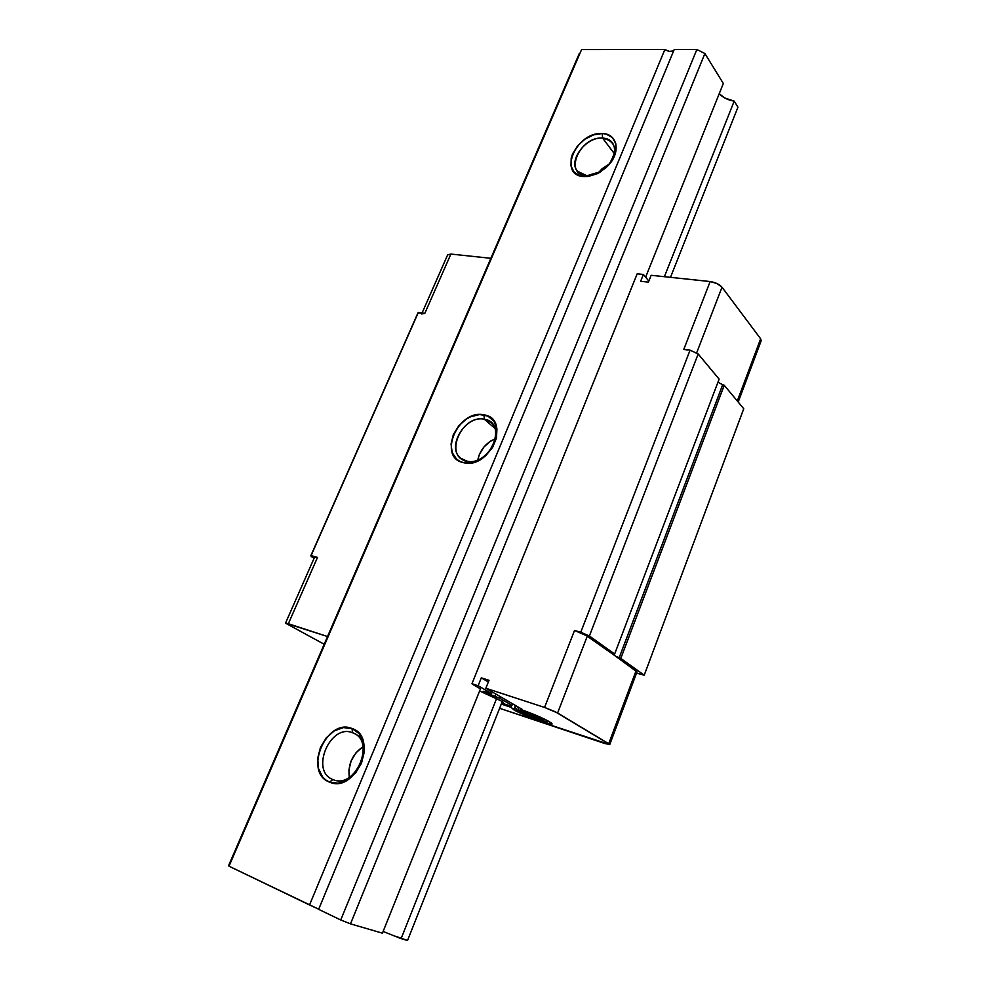 <?xml version="1.0" encoding="UTF-8"?>
<svg xmlns="http://www.w3.org/2000/svg" width="990" height="990" viewBox="0 0 990 990"><rect width="100%" height="100%" fill="white"/><g stroke="black" fill="none" stroke-linecap="round" stroke-linejoin="round"><path stroke-width="1.49" d="M743.713 408.808L644.218 675.192L743.75 408.734L724.235 385.283L722.7 384.652L619.171 657.756L615.557 656.16L636.075 670.774L608.702 743.7L609.741 744.604L499.604 708.296L604.964 743.564L609.704 744.455L555.155 711.699L544.574 707.442L485.843 688.248L489.023 680.316L481.301 677.828L478.133 685.724L491.609 693.545L492.24 691.973L491.609 693.545L483.244 691.218L484.457 692.208L499.752 698.259L500.371 696.7L499.752 698.259L511.979 705.338L512.585 703.791L511.979 705.338L509.12 705.536L501.67 703.073L509.12 705.536L511.979 705.338L499.752 698.259L494.876 696.651L495.903 694.089L494.876 696.651L484.457 692.208L484.791 691.366L484.457 692.208L483.368 691.466L491.609 693.545L478.133 685.724L481.301 677.828L489.023 680.316L485.843 688.248L544.574 707.442L574.509 630.457L580.771 632.239L690.08 350.163L683.818 349.297L710.152 281.544L651.16 275.294L648.425 282.138L640.641 281.296L643.389 274.465L637.189 273.809L471.97 683.719L478.133 685.724L471.97 683.719L637.189 273.809L643.389 274.465L648.834 281.098L643.389 274.465L640.641 281.296L648.425 282.138L651.16 275.294L710.152 281.544L717.057 283.573L722.019 287.211L760.642 338.79L761.149 340.832M520.715 709.471C532.249 713.456 541.765 717.515 549.289 721.636L552.074 723.975C552.036 726.115 523.314 715.461 513.909 709.855L515.122 706.761L513.909 709.855L510.939 707.281L501.286 704.063L510.939 707.281L511.706 705.35L510.865 707.367L519.304 712.639L538.288 720.51L551.405 724.185L551.913 723.517L550.985 722.712L543.881 718.814L520.715 709.471L521.012 708.692L520.715 709.471L522.2 709.385L520.715 709.471M519.861 711.711L519.49 711.315C518.253 710.313 519.255 710.263 522.485 711.166L519.304 710.523L519.49 711.315L527.15 713.864L522.287 711.03L527.67 712.812L540.28 718.233L527.868 712.949L532.521 715.646L542.223 719.272L545.044 719.384L542.223 719.272L543.461 720.089C544.611 721.067 543.56 721.091 540.293 720.163L519.861 711.711L517.399 706.712M447.666 254.851L450.896 254.059L490.867 258.303L450.896 254.059L424.834 313.335L418.337 312.432L311.095 555.6L317.505 557.419L288.35 623.725L327.542 636.533L285.516 623.131L324.2 644.267L285.516 623.143L288.35 623.725L317.505 557.419L311.095 555.6L417.929 312.914M471.958 683.744L472.812 684.437L471.958 683.744L637.102 274.007M722.7 384.652L719.297 383.006L722.7 384.652L619.171 657.756L620.792 658.424L724.235 385.283L722.7 384.652M422.742 313.31L417.953 312.865L310.823 555.749L311.343 556.566L310.823 555.761M522.287 711.03L527.15 713.864L519.156 711.191L522.398 713.06L534.947 718.381L530.368 715.733L522.72 713.184L530.368 715.733L535.157 718.493L535.837 716.748L535.157 718.493L537.817 719.396L543.547 720.844L543.461 720.089L535.726 717.515L540.293 720.163L535.726 717.515L543.819 720.2L540.627 718.332L524.972 711.934M485.843 688.248L522.2 709.385L485.843 688.248M644.23 675.155L743.75 408.734L724.235 385.283L620.792 658.424L644.23 675.155L636.533 673.163L644.23 675.155L620.792 658.424L615.557 656.16L637.003 671.901L636.075 670.774L608.702 743.7L557.605 712.998L587.317 636.05L574.509 630.457L584.954 634.627L612.921 654.279L614.642 654.031L589.384 635.988L574.509 630.457L544.574 707.442L557.605 712.998L587.317 636.05L612.921 654.279L614.642 654.031L719.124 379.133L614.642 654.031L589.384 635.988L698.173 353.975L690.08 350.163L580.771 632.239L589.384 635.988L698.173 353.975L690.08 350.163L683.818 349.297L687.258 350.076M502.314 701.477L503.267 702.269L502.041 702.158L503.118 702.331L502.314 701.477L407.534 940.5L502.314 701.477L479.606 690.958L502.314 701.477M480.459 688.854L472.812 684.437L480.459 688.854L382.437 933.174L480.459 688.854M718.022 382.029L719.297 383.006L718.022 382.029M314.597 557.098L317.505 557.419L314.585 557.123L285.516 623.143M311.343 556.566L314.09 558.236L311.343 556.566M719.124 379.133L698.173 353.975L719.124 379.133M612.921 654.279L615.557 656.16L612.921 654.279M481.301 677.828L488.355 681.986L481.301 677.828M535.998 716.81L535.726 717.515L535.998 716.81M530.788 714.644L530.368 715.733L530.788 714.644M527.15 713.864L527.571 712.788L527.15 713.864M522.398 713.06L522.658 712.367L522.398 713.06M718.171 381.645L719.297 383.006L718.171 381.645M421.629 313.978L424.834 313.335L450.896 254.059L447.629 254.913L422.087 312.951M738.193 402.051L761.162 340.795L760.642 338.79L737.303 400.987L760.642 338.79L722.019 287.211L696.589 353.046L722.019 287.211C719.334 284.254 715.386 282.373 710.152 281.544L683.818 349.297M352.601 732.773L353.727 733.244C376.039 742.191 354.915 789.847 332.937 779.563C355.657 790.07 376.361 740.161 352.601 732.773L351.982 728.516C379.195 736.869 355.46 794.166 329.447 782.075L332.937 779.563L329.447 782.075L325.685 779.934L322.517 776.853L318.421 768.389L317.728 758.006L320.512 747.264L326.329 737.748L334.323 730.855L343.32 727.601L351.982 728.516L359.011 733.479L363.318 741.819L364.196 752.276L361.474 763.253L355.558 773.017L347.354 780.033L338.172 783.201L329.447 782.075C302.952 772.509 326.465 717.478 351.982 728.516L352.601 732.773C330.276 723.071 309.746 771.26 332.937 779.563L332.739 779.476C309.796 770.913 330.4 723.121 352.601 732.773M484.37 419.277L490.966 422.421C505.717 433.546 485.372 466.253 466.797 461.105C489.914 467.094 508.39 422.544 484.37 419.277L483.937 414.86C511.446 418.51 490.285 469.619 463.803 462.726L466.797 461.105L463.803 462.726L459.954 461.402L456.65 459.212L452.195 452.616L451.044 443.966L453.346 434.573L458.729 425.836L466.414 419.03L470.77 416.691L479.692 414.55L487.81 416.072L493.886 421.059L496.943 428.781L496.485 438.087L492.55 447.529L485.743 455.635L481.573 458.766L472.552 462.59L463.803 462.726C436.924 458.024 457.974 408.746 483.937 414.86L484.37 419.277C461.649 413.882 443.26 457.034 466.797 461.105L460.907 458.345C445.686 447.443 465.51 414.6 484.37 419.277L494.975 428.423L484.37 419.277M602.564 138.055C606.882 138.278 610.174 139.862 612.439 142.783C616.659 149.849 614.889 157.806 607.142 166.654L608.281 165.417C618.206 150.492 616.3 141.372 602.564 138.055L602.291 133.539C617.117 133.526 621.126 151.495 608.85 164.847L599.086 172.755L584.187 176.579L601.252 171.431C596.327 174.475 591.5 175.886 586.761 175.663L584.187 176.579L580.288 175.923L574.163 172.235L570.982 165.986L571.193 158.103L572.554 153.92L577.578 145.852L584.966 139.169L593.629 134.838L602.291 133.539L606.214 134.108L612.476 137.622L615.842 143.822L615.78 151.779L612.241 160.269L605.781 167.941L597.416 173.621L588.444 176.418L584.187 176.579C557.147 175.812 576.106 131.423 602.291 133.539L602.564 138.055C579.645 136.15 563.087 175.02 586.761 175.663L577.43 171.233C567.802 160.665 586.092 136.571 602.564 138.055L614.394 153.71L602.564 138.055M719.247 93.691C722.985 97.639 727.972 100.126 734.196 101.129L664.377 276.693L734.196 101.129L724.692 97.948L719.247 93.691M395.79 936.305L407.534 940.5L401.111 938.631L496.72 698.247L401.111 938.631L383.118 931.466M645.629 277.188L723.331 83.482L704.88 53.522L350.497 923.856L382.437 933.174L350.497 923.856L340.746 919.982L696.849 49.5L674.215 49.512L318.644 909.34L340.746 919.982L318.644 909.34L674.215 49.512L696.849 49.5L704.88 53.522L696.849 49.5L340.746 919.982L350.497 923.856L704.88 53.522L723.331 83.482L645.629 277.188M670.49 277.336L737.946 107.217L734.196 101.129L737.946 107.217L670.49 277.336M579.36 53.386L228.74 865.31L229.012 866.201L309.536 904.959L664.859 49.525L581.576 49.574L228.74 865.31L579.36 53.386M673.163 50.973L669.327 51.369L664.859 49.525L581.576 49.574L229.012 866.201L318.706 909.204L309.536 904.959L664.859 49.525C668.77 51.802 671.765 52.086 673.856 50.366M609.63 163.771L597.96 173.25L601.994 168.832L609.63 163.771M495.52 438.669C485.991 442.74 480.076 449.844 477.786 459.942L479.407 454.41L483.999 446.923L490.582 441.119L495.52 438.669M363.021 746.695C352.378 754.182 347.787 764.391 349.26 777.36L348.913 769.923L351.215 760.716L356.165 752.586L363.008 746.707M548.212 721.029C546.864 722.7 534.167 719.124 519.948 711.773C517.201 710.783 515.481 708.555 514.75 705.053M609.741 744.579L637.003 671.888M599.767 172.322L599.086 172.755"/></g></svg>
